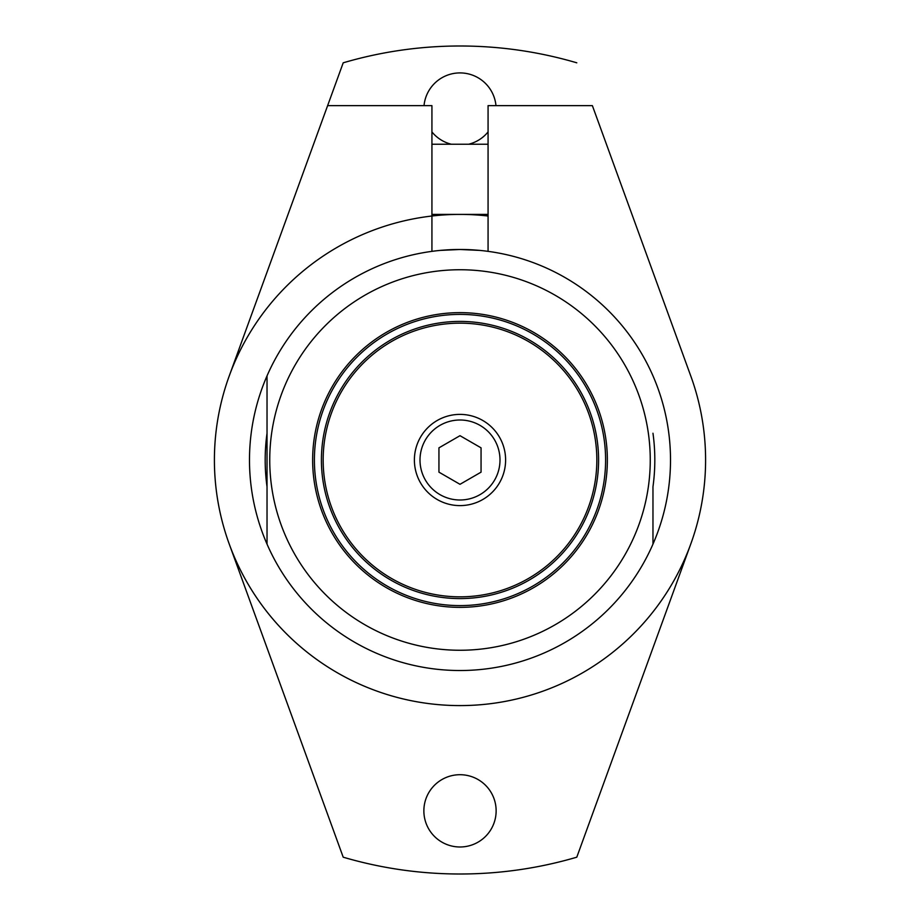 <?xml version="1.0" encoding="UTF-8"?>
<svg xmlns="http://www.w3.org/2000/svg" width="920" height="920" viewBox="0 0 920 920"><rect width="100%" height="100%" fill="white"/><g stroke="black" fill="none" stroke-linecap="round" stroke-linejoin="round"><path stroke-width="1.38" d="M479.297 250.378L460 249.492L440.703 250.378M267.03 375.866L267.03 544.134A210.507 210.507 0 0 0 670.507 460A210.507 210.507 0 0 0 267.03 375.866A210.507 210.507 0 0 0 267.03 544.134L267.03 433.239A194.81 194.81 0 0 0 267.03 486.76M652.97 544.134L652.97 486.76A194.81 194.81 0 0 0 652.97 433.239M460 269.744A190.256 190.256 0 0 0 269.744 460A190.256 190.256 0 0 0 460 650.256A190.256 190.256 0 0 0 650.256 460A190.256 190.256 0 0 0 460 269.744M460 312.639A147.361 147.361 0 0 0 312.639 460A147.361 147.361 0 0 0 460 607.361A147.361 147.361 0 0 0 607.361 460A147.361 147.361 0 0 0 460 312.639M326.232 431.192A136.827 136.827 0 0 0 431.192 593.768A136.827 136.827 0 0 0 593.768 488.807A136.827 136.827 0 0 0 488.807 326.232A136.827 136.827 0 0 0 326.232 431.192M460 605.601A145.601 145.601 0 0 0 605.601 460A145.601 145.601 0 0 0 460 314.398A145.601 145.601 0 0 0 314.398 460A145.601 145.601 0 0 0 460 605.601M460 598.586A138.587 138.587 0 0 0 598.586 460A138.587 138.587 0 0 0 460 321.413A138.587 138.587 0 0 0 321.413 460A138.587 138.587 0 0 0 460 598.586M505.609 460A45.609 45.609 0 0 0 460 414.391A45.609 45.609 0 0 0 414.391 460A45.609 45.609 0 0 0 460 505.609A45.609 45.609 0 0 0 505.609 460M481.056 447.844L481.056 472.155L460 484.311L438.943 472.155L438.943 447.844L460 435.689L481.056 447.844M488.072 251.367L488.072 105.639L592.376 105.639L690.782 376.004A245.594 245.594 0 0 1 460 705.594A245.594 245.594 0 0 1 229.218 376.004L327.623 105.639L431.928 105.639L431.928 251.367M565.259 681.893A245.594 245.594 0 0 1 220.409 406.053A245.594 245.594 0 0 1 488.072 216.016M488.072 131.916A36.133 36.133 0 0 1 468.659 144.233M451.341 144.233A36.133 36.133 0 0 1 431.928 131.916M424.028 105.639A36.133 36.133 0 0 1 495.972 105.639M496.133 810.842A36.133 36.133 0 0 1 460 846.986A36.133 36.133 0 0 1 423.867 810.842A36.133 36.133 0 0 1 460 774.709A36.133 36.133 0 0 1 496.133 810.842M576.794 62.813A414 414 0 0 0 343.206 62.813L229.218 376.004M229.218 543.996L343.206 857.187A414 414 0 0 0 576.794 857.187L690.782 543.996M460 499.997A39.997 39.997 0 0 1 420.003 460A39.997 39.997 0 0 1 460 420.003A39.997 39.997 0 0 1 499.997 460A39.997 39.997 0 0 1 460 499.997M488.072 144.233L431.928 144.233M488.072 214.406L431.928 214.406"/></g></svg>
